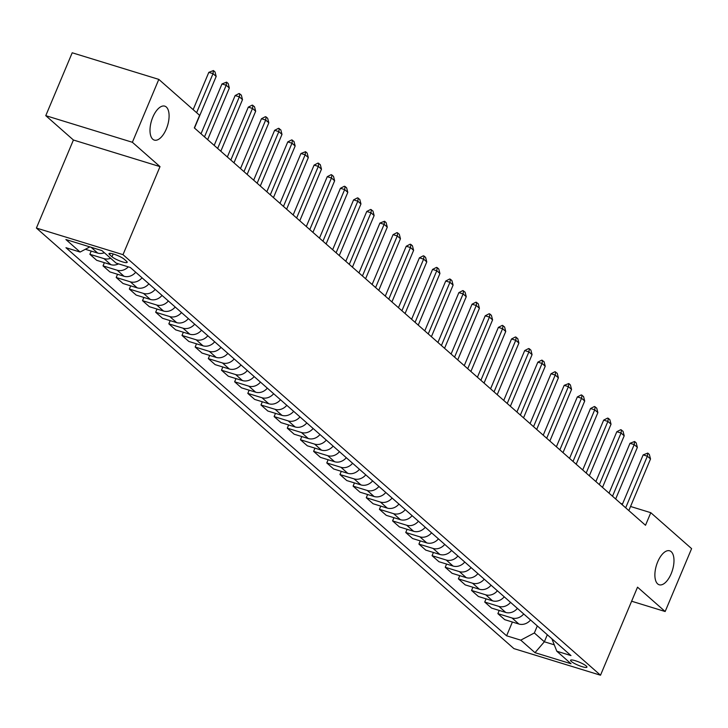 <?xml version="1.0" encoding="UTF-8"?>
<svg xmlns="http://www.w3.org/2000/svg" width="728" height="728" viewBox="0 0 728 728"><rect width="100%" height="100%" fill="white"/><g stroke="black" fill="none" stroke-linecap="round" stroke-linejoin="round"><path stroke-width="1.09" d="M657.693 561.852A17.763 8.372 -72.9 0 1 669.651 550.805A17.763 8.372 -72.9 0 1 671.17 573.728A17.763 8.372 -72.9 0 1 659.213 584.775A17.763 8.372 -72.9 0 1 657.693 561.852M152.807 117.19A17.763 8.372 -72.9 0 1 164.765 106.142A17.763 8.372 -72.9 0 1 166.284 129.056A17.763 8.372 -72.9 0 1 154.327 140.104A17.763 8.372 -72.9 0 1 152.807 117.19M586.24 666.011A8.882 1.629 -157.2 0 0 577.331 661.397A8.882 1.629 -157.2 0 0 570.561 660.26A8.882 1.629 -157.2 0 0 571.262 661.406A8.882 1.629 -157.2 0 0 580.161 666.011A8.882 1.629 -157.2 0 0 586.941 667.148A8.882 1.629 -157.2 0 0 586.24 666.011M36.4 228.055L513.913 648.612L600.509 675.22L123.005 254.664L36.4 228.055L73.41 140.013L160.014 166.621L132.378 142.279L45.773 115.661L73.41 140.013M45.773 115.661L72.209 52.78L158.813 79.388L132.378 142.279M158.813 79.388L199.608 115.324L194.321 127.901L645.509 525.279L650.796 512.694L630.557 506.479M109.673 254.736L111.985 256.775A8.609 1.574 -157.2 0 0 120.611 261.243A8.609 1.574 -157.2 0 0 127.172 262.344A8.609 1.574 -157.2 0 0 126.499 261.234L124.188 259.195A8.609 1.574 -157.2 0 0 115.561 254.736A8.609 1.574 -157.2 0 0 108.991 253.635A8.609 1.574 -157.2 0 0 109.673 254.736L110.256 253.344M89.853 246.892L80.107 252.052L65.948 247.702L506.597 635.799L512.394 622.021M80.107 252.052L65.893 239.53L101.938 250.605L116.152 263.126L130.312 267.476L570.97 655.582L556.811 651.223L571.025 663.745L534.98 652.67L520.766 640.149L506.597 635.799M631.622 601.219L665.165 611.52L691.6 548.63L650.796 512.694M665.165 611.52L637.528 587.178L600.509 675.22M160.014 166.621L123.005 254.664M622.513 504.004L620.738 503.458M547.31 634.743L544.353 641.778L554.263 644.817M537.31 625.934L534.352 632.969L544.353 641.778L534.98 652.67M530.557 619.992A11.102 9.582 131.4 0 1 518.882 624.023L504.722 619.665L497.879 613.64L499.226 610.428M517.399 608.399A11.102 9.582 131.4 0 1 505.723 612.43L491.564 608.08L484.721 602.047L486.067 598.844M504.24 596.805A11.102 9.582 131.4 0 1 492.565 600.837L478.405 596.487L471.553 590.454L472.909 587.25M491.072 585.212A11.102 9.582 131.4 0 1 479.397 589.243L465.238 584.893L458.394 578.86L459.741 575.657M477.914 573.619A11.102 9.582 131.4 0 1 466.239 577.65L452.079 573.3L445.236 567.276L446.583 564.064M464.755 562.034A11.102 9.582 131.4 0 1 453.08 566.056L438.911 561.707L432.068 555.682L433.424 552.47M451.588 550.441A11.102 9.582 131.4 0 1 439.912 554.472L425.753 550.113L418.909 544.089L420.256 540.877M438.429 538.847A11.102 9.582 131.4 0 1 426.754 542.879L412.594 538.529L405.751 532.496L407.098 529.292M425.27 527.254A11.102 9.582 131.4 0 1 413.595 531.285L399.426 526.935L392.583 520.902L393.939 517.699M412.103 515.661A11.102 9.582 131.4 0 1 400.427 519.692L386.268 515.342L379.425 509.309L380.771 506.106M398.944 504.067A11.102 9.582 131.4 0 1 387.269 508.099L373.109 503.749L366.266 497.725L367.613 494.512M385.785 492.483A11.102 9.582 131.4 0 1 374.11 496.505L359.941 492.155L353.098 486.131L354.445 482.919M372.618 480.89A11.102 9.582 131.4 0 1 360.942 484.921L346.783 480.562L339.94 474.538L341.286 471.325M359.459 469.296A11.102 9.582 131.4 0 1 347.784 473.327L333.624 468.969L326.781 462.944L328.128 459.741M346.291 457.703A11.102 9.582 131.4 0 1 334.616 461.734L320.457 457.384L313.613 451.351L314.96 448.148M333.133 446.109A11.102 9.582 131.4 0 1 321.458 450.141L307.298 445.791L300.455 439.757L301.801 436.554M319.974 434.516A11.102 9.582 131.4 0 1 308.299 438.547L294.139 434.197L287.296 428.173L288.643 424.961M306.806 422.923A11.102 9.582 131.4 0 1 295.131 426.954L280.972 422.604L274.128 416.58L275.475 413.368M293.648 411.338A11.102 9.582 131.4 0 1 281.973 415.36L267.813 411.011L260.97 404.986L262.317 401.774M280.489 399.745A11.102 9.582 131.4 0 1 268.814 403.776L254.654 399.417L247.802 393.393L249.158 390.181M267.322 388.151A11.102 9.582 131.4 0 1 255.646 392.183L241.487 387.833L234.644 381.8L235.99 378.596M254.163 376.558A11.102 9.582 131.4 0 1 242.488 380.589L228.328 376.24L221.485 370.206L222.832 367.003M241.004 364.965A11.102 9.582 131.4 0 1 229.329 368.996L215.169 364.646L208.317 358.613L209.673 355.41M227.837 353.371A11.102 9.582 131.4 0 1 216.161 357.403L202.002 353.053L195.159 347.029L196.505 343.816M214.678 341.787A11.102 9.582 131.4 0 1 203.003 345.809L188.843 341.459L182 335.435L183.347 332.223M201.519 330.194A11.102 9.582 131.4 0 1 189.844 334.225L175.685 329.866L168.832 323.842L170.188 320.629M188.352 318.6A11.102 9.582 131.4 0 1 176.677 322.631L162.517 318.282L155.674 312.248L157.021 309.045M175.193 307.007A11.102 9.582 131.4 0 1 163.518 311.038L149.358 306.688L142.515 300.655L143.862 297.452M162.035 295.413A11.102 9.582 131.4 0 1 150.359 299.445L136.191 295.095L129.347 289.061L130.703 285.858M148.867 283.82A11.102 9.582 131.4 0 1 137.192 287.851L123.032 283.501L116.189 277.477L117.536 274.265M135.708 272.236A11.102 9.582 131.4 0 1 124.033 276.258L109.873 271.908L103.03 265.884L104.377 262.671M118.528 263.864A11.102 9.582 131.4 0 1 110.874 264.674L96.706 260.315L89.862 254.29L91.218 251.078M104.341 252.725A11.102 9.582 131.4 0 1 97.707 253.08L85.349 249.276M110.656 258.294A11.102 9.582 131.4 0 1 104.022 258.64L89.862 254.29M128.283 266.858A11.102 9.582 131.4 0 1 117.19 270.234L103.03 265.884M142.024 277.796A11.102 9.582 131.4 0 1 130.348 281.827L116.189 277.477M155.191 289.389A11.102 9.582 131.4 0 1 143.507 293.42L129.347 289.061M168.35 300.983A11.102 9.582 131.4 0 1 156.675 305.005L142.515 300.655M181.509 312.576A11.102 9.582 131.4 0 1 169.833 316.598L155.674 312.248M194.676 324.16A11.102 9.582 131.4 0 1 183.001 328.191L168.832 323.842M207.835 335.754A11.102 9.582 131.4 0 1 196.16 339.785L182 335.435M220.994 347.347A11.102 9.582 131.4 0 1 209.318 351.378L195.159 347.029M234.161 358.94A11.102 9.582 131.4 0 1 222.486 362.972L208.317 358.613M247.32 370.534A11.102 9.582 131.4 0 1 235.644 374.565L221.485 370.206M260.478 382.127A11.102 9.582 131.4 0 1 248.803 386.149L234.644 381.8M273.646 393.712A11.102 9.582 131.4 0 1 261.971 397.743L247.802 393.393M286.805 405.305A11.102 9.582 131.4 0 1 275.129 409.336L260.97 404.986M299.963 416.898A11.102 9.582 131.4 0 1 288.288 420.93L274.128 416.58M313.131 428.492A11.102 9.582 131.4 0 1 301.456 432.523L287.296 428.173M326.29 440.085A11.102 9.582 131.4 0 1 314.614 444.116L300.455 439.757M339.448 451.679A11.102 9.582 131.4 0 1 327.773 455.701L313.613 451.351M352.616 463.263A11.102 9.582 131.4 0 1 340.941 467.294L326.781 462.944M365.774 474.856A11.102 9.582 131.4 0 1 354.099 478.887L339.94 474.538M378.933 486.45A11.102 9.582 131.4 0 1 367.258 490.481L353.098 486.131M392.101 498.043A11.102 9.582 131.4 0 1 380.425 502.074L366.266 497.725M405.259 509.636A11.102 9.582 131.4 0 1 393.584 513.668L379.425 509.309M418.418 521.23A11.102 9.582 131.4 0 1 406.743 525.261L392.583 520.902M431.586 532.823A11.102 9.582 131.4 0 1 419.91 536.845L405.751 532.496M444.744 544.408A11.102 9.582 131.4 0 1 433.069 548.439L418.909 544.089M457.912 556.001A11.102 9.582 131.4 0 1 446.237 560.032L432.068 555.682M471.071 567.594A11.102 9.582 131.4 0 1 459.395 571.626L445.236 567.276M484.229 579.188A11.102 9.582 131.4 0 1 472.554 583.219L458.394 578.86M497.397 590.781A11.102 9.582 131.4 0 1 485.722 594.812L471.553 590.454M510.555 602.375A11.102 9.582 131.4 0 1 498.88 606.397L484.721 602.047M523.714 613.959A11.102 9.582 131.4 0 1 512.039 617.99L497.879 613.64M520.766 640.149L534.352 632.969M551.86 638.747L556.811 651.223M196.624 112.685L213.022 73.665L208.809 72.363L213.431 70.543L215.015 71.936L216.18 76.44L194.494 128.046M193.148 109.628L208.809 72.363M216.18 76.44L213.022 73.665L213.431 70.543M204.495 136.855L226.19 85.258L221.976 83.957L226.599 82.137L228.173 83.529L229.347 88.033L207.653 139.639M201.019 133.797L221.976 83.957M229.347 88.033L226.19 85.258L226.599 82.137M217.654 148.448L239.348 96.842L235.135 95.55L239.057 93.512L241.341 95.122L242.506 99.627L220.812 151.233M214.187 145.391L235.135 95.55M242.506 99.627L239.348 96.842L239.758 93.73M230.822 160.042L252.507 108.436L248.294 107.143L252.216 105.105L254.5 106.716L255.674 111.22L233.979 162.826M227.345 156.984L248.294 107.143M255.674 111.22L252.507 108.436L252.916 105.323M243.98 171.635L265.675 120.029L261.461 118.737L265.383 116.698L266.084 116.917L267.658 118.309L268.832 122.814L247.138 174.42M240.504 168.578L261.461 118.737M268.832 122.814L265.675 120.029L266.084 116.917M257.139 183.228L278.833 131.622L274.62 130.33L278.542 128.292L280.826 129.903L281.991 134.407L260.296 186.013M253.672 180.171L274.62 130.33M281.991 134.407L278.833 131.622L279.243 128.51M270.306 194.822L291.992 143.216L287.778 141.915L291.701 139.885L293.985 141.487L295.159 145.991L273.464 197.597M266.83 191.764L287.778 141.915M295.159 145.991L291.992 143.216L292.401 140.104M283.465 206.406L305.159 154.809L300.946 153.508L305.569 151.688L307.143 153.08L308.317 157.585L286.623 209.191M279.989 203.349L300.946 153.508M308.317 157.585L305.159 154.809L305.569 151.688M296.624 218L318.318 166.393L314.105 165.101L318.027 163.072L320.311 164.674L321.476 169.178L299.781 220.784M293.156 214.942L314.105 165.101M321.476 169.178L318.318 166.393L318.728 163.281M309.791 229.593L331.477 177.987L327.263 176.695L331.185 174.656L333.469 176.267L334.643 180.772L312.949 232.378M306.315 226.535L327.263 176.695M334.643 180.772L331.477 177.987L331.886 174.875M322.95 241.186L344.644 189.58L340.431 188.288L344.353 186.25L345.054 186.468L346.628 187.86L347.802 192.365L326.108 243.971M319.474 238.129L340.431 188.288M347.802 192.365L344.644 189.58L345.054 186.468M336.109 252.78L357.803 201.174L353.59 199.882L357.512 197.843L359.796 199.454L360.961 203.958L339.266 255.564M332.641 249.722L353.59 199.882M360.961 203.958L357.803 201.174L358.212 198.062M349.276 264.373L370.971 212.767L366.757 211.475L370.67 209.437L372.954 211.038L374.128 215.552L352.434 267.149M345.8 261.316L366.757 211.475M374.128 215.552L370.971 212.767L371.371 209.655M362.435 275.967L384.129 224.361L379.916 223.059L384.539 221.239L386.113 222.632L387.287 227.136L365.593 278.742M358.968 272.909L379.916 223.059M387.287 227.136L384.129 224.361L384.539 221.239M375.593 287.551L397.288 235.954L393.075 234.653L396.997 232.623L399.281 234.225L400.446 238.729L378.76 290.336M372.126 284.493L393.075 234.653M400.446 238.729L397.288 235.954L397.697 232.833M388.761 299.144L410.456 247.538L406.242 246.246L410.155 244.208L410.865 244.426L412.439 245.818L413.613 250.323L391.919 301.929M385.285 296.087L406.242 246.246M413.613 250.323L410.456 247.538L410.865 244.426M401.92 310.738L423.614 259.132L419.401 257.839L423.323 255.801L424.024 256.019L425.598 257.412L426.772 261.916L405.077 313.522M398.453 307.68L419.401 257.839M426.772 261.916L423.614 259.132L424.024 256.019M415.078 322.331L436.773 270.725L432.559 269.433L436.481 267.394L437.182 267.613L438.766 269.005L439.93 273.51L418.245 325.116M411.611 319.274L432.559 269.433M439.93 273.51L436.773 270.725L437.182 267.613M428.246 333.925L449.94 282.318L445.727 281.026L449.64 278.988L450.35 279.206L451.924 280.599L453.098 285.103L431.404 336.7M424.77 330.867L445.727 281.026M453.098 285.103L449.94 282.318L450.35 279.206M441.405 345.518L463.099 293.912L458.886 292.611L462.808 290.581L465.083 292.183L466.257 296.687L444.562 348.293M437.938 342.46L458.886 292.611M466.257 296.687L463.099 293.912L463.509 290.8M454.572 357.102L476.258 305.505L472.044 304.204L475.966 302.175L478.25 303.776L479.415 308.281L457.73 359.887M451.096 354.045L472.044 304.204M479.415 308.281L476.258 305.505L476.667 302.384M467.731 368.696L489.425 317.089L485.212 315.797L489.125 313.759L489.835 313.977L491.409 315.37L492.583 319.874L470.889 371.48M464.255 365.638L485.212 315.797M492.583 319.874L489.425 317.089L489.835 313.977M480.89 380.289L502.584 328.683L498.371 327.391L502.293 325.352L504.577 326.963L505.742 331.468L484.047 383.074M477.422 377.231L498.371 327.391M505.742 331.468L502.584 328.683L502.993 325.571M494.057 391.882L515.743 340.276L511.529 338.984L515.451 336.946L517.735 338.556L518.9 343.061L497.215 394.667M490.581 388.825L511.529 338.984M518.9 343.061L515.743 340.276L516.152 337.164M507.216 403.476L528.91 351.87L524.697 350.577L528.61 348.539L529.32 348.757L530.894 350.15L532.068 354.654L510.374 406.26M503.74 400.418L524.697 350.577M532.068 354.654L528.91 351.87L529.32 348.757M520.374 415.069L542.069 363.463L537.856 362.162L541.778 360.132L544.062 361.734L545.226 366.239L523.532 417.845M516.907 412.012L537.856 362.162M545.226 366.239L542.069 363.463L542.478 360.351M533.542 426.654L555.227 375.056L551.014 373.755L554.936 371.726L557.22 373.327L558.394 377.832L536.7 429.438M530.066 423.596L551.014 373.755M558.394 377.832L555.227 375.056L555.637 371.935M546.701 438.247L568.395 386.641L564.182 385.349L568.805 383.529L570.379 384.921L571.553 389.425L549.858 441.031M543.225 435.189L564.182 385.349M571.553 389.425L568.395 386.641L568.805 383.529M559.859 449.84L581.554 398.234L577.34 396.942L581.263 394.904L583.547 396.514L584.711 401.019L563.017 452.625M556.392 446.783L577.34 396.942M584.711 401.019L581.554 398.234L581.963 395.122M573.027 461.434L594.712 409.828L590.499 408.535L594.421 406.497L596.705 408.108L597.879 412.612L576.185 464.218M569.551 458.376L590.499 408.535M597.879 412.612L594.712 409.828L595.122 406.715M586.186 473.027L607.88 421.421L603.667 420.129L607.589 418.09L608.29 418.309L609.864 419.701L611.038 424.206L589.343 475.812M582.709 469.97L603.667 420.129M611.038 424.206L607.88 421.421L608.29 418.309M599.344 484.62L621.039 433.014L616.825 431.722L620.747 429.684L623.032 431.285L624.196 435.799L602.502 487.396M595.877 481.563L616.825 431.722M624.196 435.799L621.039 433.014L621.448 429.902M612.512 496.214L634.206 444.608L629.993 443.306L634.607 441.486L636.19 442.879L637.364 447.383L615.67 498.989M609.036 493.156L629.993 443.306M637.364 447.383L634.206 444.608L634.607 441.486M625.67 507.798L647.365 456.201L643.152 454.9L647.774 453.08L649.349 454.472L650.523 458.977L628.828 510.583M622.203 504.741L643.152 454.9M650.523 458.977L647.365 456.201L647.774 453.08M97.707 253.08L91.137 247.293M110.874 264.674L104.022 258.64M124.033 276.258L117.19 270.234M137.192 287.851L130.348 281.827M150.359 299.445L143.507 293.42M163.518 311.038L156.675 305.005M176.677 322.631L169.833 316.598M189.844 334.225L183.001 328.191M203.003 345.809L196.16 339.785M216.161 357.403L209.318 351.378M229.329 368.996L222.486 362.972M242.488 380.589L235.644 374.565M255.646 392.183L248.803 386.149M268.814 403.776L261.971 397.743M281.973 415.36L275.129 409.336M295.131 426.954L288.288 420.93M308.299 438.547L301.456 432.523M321.458 450.141L314.614 444.116M334.616 461.734L327.773 455.701M347.784 473.327L340.941 467.294M360.942 484.921L354.099 478.887M374.11 496.505L367.258 490.481M387.269 508.099L380.425 502.074M400.427 519.692L393.584 513.668M413.595 531.285L406.743 525.261M426.754 542.879L419.91 536.845M439.912 554.472L433.069 548.439M453.08 566.056L446.237 560.032M466.239 577.65L459.395 571.626M479.397 589.243L472.554 583.219M492.565 600.837L485.722 594.812M505.723 612.43L498.88 606.397M518.882 624.023L512.039 617.99M113.177 253.945L111.985 256.775"/></g></svg>
